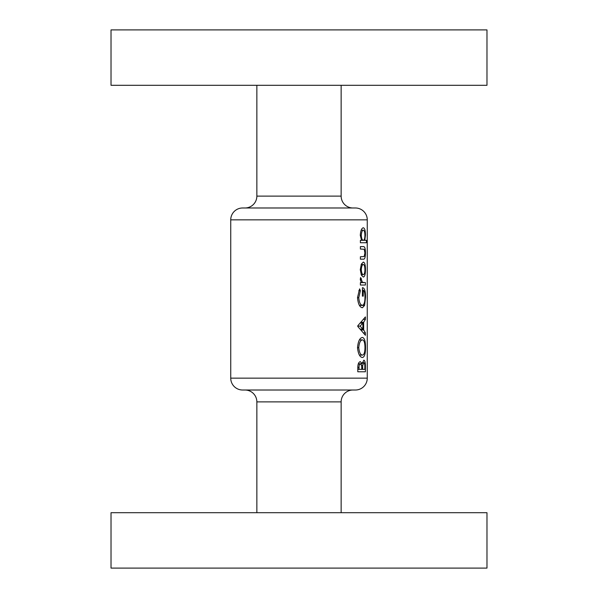 <?xml version="1.0" encoding="UTF-8"?>
<svg xmlns="http://www.w3.org/2000/svg" width="598" height="598" viewBox="0 0 598 598"><rect width="100%" height="100%" fill="white"/><g stroke="black" fill="none" stroke-linecap="round" stroke-linejoin="round"><path stroke-width="0.9" d="M353.014 207.984A11.87 11.87 0 0 1 341.144 196.107L341.144 85.305M244.986 207.984A11.87 11.87 0 0 0 256.856 196.107L256.856 85.305M367.262 219.855L230.738 219.855A11.87 11.87 0 0 1 242.609 207.984L355.391 207.984A11.87 11.87 0 0 1 367.262 219.855L367.262 378.145A11.87 11.87 0 0 1 355.391 390.016L242.609 390.016A11.87 11.87 0 0 1 230.738 378.145L367.262 378.145M111.026 85.305L111.026 29.9L486.974 29.9L486.974 85.305L111.026 85.305M244.986 390.016A11.87 11.87 0 0 1 256.856 401.893L256.856 512.695M353.014 390.016A11.87 11.87 0 0 0 341.144 401.893L341.144 512.695M486.974 512.695L111.026 512.695L111.026 568.1L486.974 568.1L486.974 512.695M360.28 269.676L361.364 275.102L363.345 277.053C364.75 276.71 365.453 274.25 365.46 269.676C365.468 265.041 364.765 262.507 363.345 262.074L361.356 264.099L360.28 269.676M360.392 242.743L366.41 242.743L366.41 240.329L364.773 240.329L365.46 235.298C365.453 230.686 364.743 228.174 363.315 227.763C361.611 228.182 360.594 230.708 360.28 235.35L361.551 240.329L360.392 240.329L360.392 242.743L366.41 242.743M360.392 285.029L365.4 285.029L365.4 282.615L362.455 282.308L360.594 277.539L360.28 279.565L361.327 282.615L360.392 282.615L360.392 285.029L365.4 285.029M357.798 325.746L357.798 326.501L365.4 335.291L365.4 332.839L363.666 329.976L363.666 322.27L365.4 319.407L365.4 316.925L357.798 325.746M357.798 371.777L365.4 371.777L365.4 366.544C365.438 362.754 364.915 360.631 363.846 360.175L362.067 363.786L360.347 361.626C358.651 362.037 357.806 364.145 357.798 367.942L357.798 371.777L365.4 371.777M357.514 347.73C358.187 353.926 359.832 357.185 362.455 357.514C364.511 357.088 365.535 353.769 365.52 347.58C365.542 341.316 364.511 337.937 362.418 337.459C359.734 337.87 358.097 341.294 357.514 347.73M359.592 288.894L357.514 297.625C358.105 303.978 359.734 307.35 362.418 307.746L364.593 305.429L365.52 297.281C365.572 291.017 364.541 287.825 362.425 287.69L362.425 296.145L363.248 296.145L363.248 290.105C364.406 290.964 364.982 293.312 364.974 297.139C364.967 302.154 364.107 304.883 362.388 305.324C360.415 305.017 359.211 302.461 358.763 297.669L360.392 290.725L359.592 288.894M360.392 259.173L363.225 259.173C364.683 259.539 365.43 257.484 365.46 252.999C365.453 248.469 364.72 246.339 363.27 246.608L360.392 246.608L360.392 249.03L364.234 249.276L364.915 252.984L364.189 256.527L360.392 256.759L360.392 259.173L363.225 259.173M230.738 219.855L230.738 378.145M358.299 363.786L362.067 363.786M364.84 366.544L365.4 366.544M359.032 369.355L359.032 367.635C358.987 365.49 359.42 364.294 360.332 364.04C361.386 364.481 361.85 366.051 361.723 368.749L361.723 369.355L357.798 369.355M357.806 367.635L359.032 367.635M358.217 364.04L360.332 364.04M362.612 369.355L362.702 365.43L363.861 362.59C364.616 363.098 364.944 364.743 364.847 367.508L364.847 369.355L361.723 369.355M361.469 365.43L362.702 365.43M362.268 362.59L363.861 362.59M364.974 347.58L365.52 347.58M358.763 347.647C359.196 342.774 360.415 340.18 362.418 339.881C364.092 340.165 364.944 342.759 364.974 347.647C364.922 352.357 364.085 354.838 362.455 355.1C360.482 354.906 359.256 352.416 358.763 347.647L357.514 347.647M359.443 339.881L362.418 339.881M359.405 355.1L362.455 355.1M363.913 319.407L365.4 319.407M361.588 322.27L363.666 322.27M361.603 329.976L363.666 329.976M363.928 332.839L365.4 332.839M360.041 326.119L362.889 323.159L362.889 329.057L360.041 326.119L357.798 326.119M360.729 323.159L362.889 323.159M360.706 329.057L362.889 329.057M358.77 290.725L360.392 290.725M357.514 297.669L358.763 297.669M359.405 305.324L362.388 305.324M362.425 290.105L363.248 290.105M362.425 296.145L363.248 296.145M364.974 297.281L365.52 297.281M359.465 305.429L364.593 305.429M360.347 278.683L361.401 278.683M360.28 279.857L361.297 279.857M360.908 282.308L362.455 282.308M361.327 282.615L364.077 282.615L361.327 282.615M364.915 235.298L365.46 235.298M360.28 235.38L361.297 235.38C361.491 232.181 362.171 230.447 363.322 230.178C364.332 230.447 364.862 232.174 364.915 235.358C364.87 238.49 364.346 240.149 363.345 240.329L364.773 240.329M361.199 230.178L363.322 230.178M361.551 240.329L363.345 240.329C362.201 240.194 361.513 238.55 361.297 235.38M360.392 246.608L363.27 246.608M364.915 252.999L365.46 252.999M364.915 269.676L365.46 269.676M361.297 269.683C361.506 266.469 362.194 264.735 363.352 264.488C364.354 264.742 364.877 266.476 364.915 269.683C364.87 272.793 364.346 274.437 363.352 274.639C362.209 274.467 361.528 272.815 361.297 269.683L360.28 269.683M361.185 264.488L363.352 264.488M361.155 274.639L363.352 274.639M341.144 401.893L256.856 401.893M256.856 196.107L341.144 196.107M361.723 368.764L362.612 368.764"/></g></svg>
